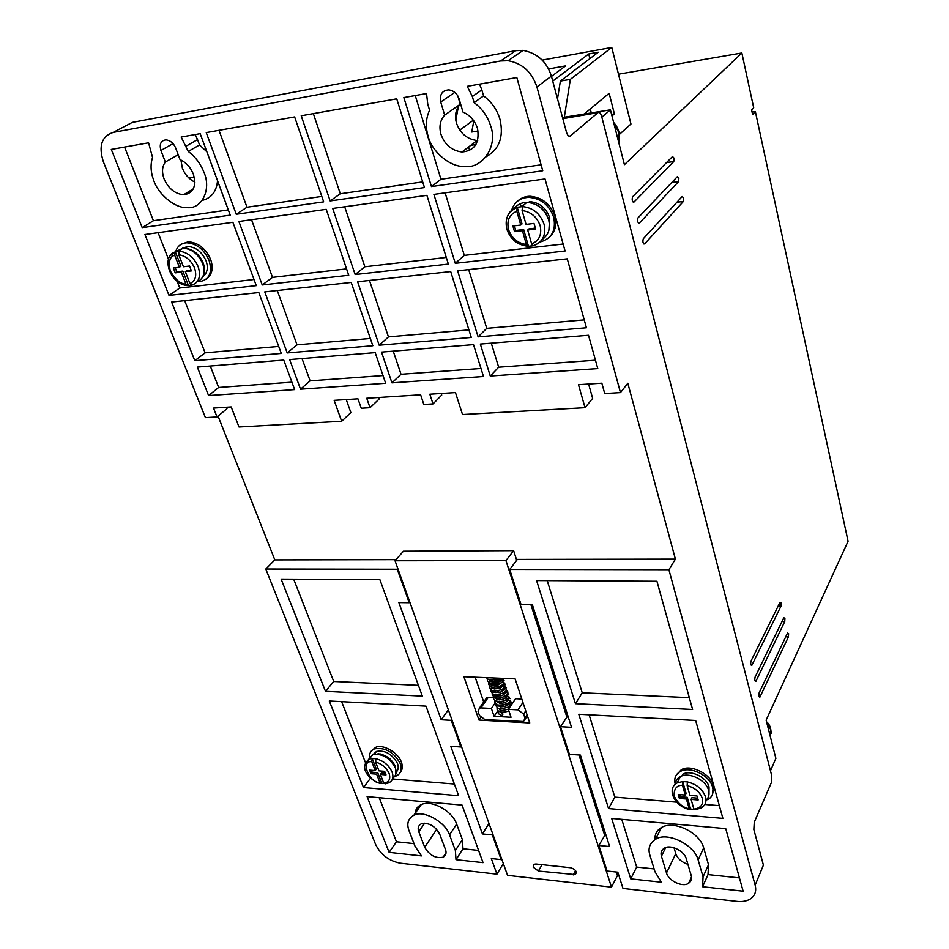<?xml version="1.0" encoding="UTF-8"?>
<svg xmlns="http://www.w3.org/2000/svg" width="949" height="949" viewBox="0 0 949 949"><rect width="100%" height="100%" fill="white"/><g stroke="black" fill="none" stroke-linecap="round" stroke-linejoin="round"><path stroke-width="1.42" d="M542.057 239.587C548.486 235.222 550.681 228.662 548.676 219.943C544.762 209.124 537.466 203.276 526.79 202.386C521.262 202.528 516.98 204.699 513.943 208.922M375.958 758.726L375.555 762.035L378.983 770.873L384.63 771.312L386.018 774.906L380.371 774.455L383.776 783.21L385.247 783.85L388.675 782.854C392.72 780.92 393.859 777.326 392.091 772.071C388.9 765.202 383.526 760.766 375.958 758.726L372.21 758.453L376.35 769.093L375.235 770.576L371.806 761.75L372.21 758.453L369.375 759.046L372.649 754.74C382.091 753.257 389.636 757.575 395.282 767.694C396.931 772.462 396.089 775.914 392.756 778.038M679.614 794.598L680.243 796.757L687.242 797.314L690.611 809.011L690.172 809.568L689.211 808.726L686.4 799.011L679.401 798.453L678.25 794.491L685.261 795.048L682.438 785.25L682.687 781.537L687.396 781.893L687.135 785.606L689.959 795.416L697.029 795.974L698.156 799.96L691.097 799.39L693.885 809.117L695 809.817M507.407 216.467C509.245 211.841 512.507 208.78 517.229 207.273L522.508 206.585L522.08 210.571L526.054 224.403L534.002 223.418L535.616 229.065L527.668 230.038L531.654 243.905L533.326 245.779L528.083 246.384L526.387 244.522L522.389 230.678L514.524 231.627L512.899 226.016L520.776 225.043L516.79 211.259L517.229 207.273L522.021 223.917L520.776 225.043M179.361 251.2L178.756 254.723L183.43 266.764L189.527 266.017L191.413 270.904L185.328 271.639L189.954 283.573L192.445 284.949C199.171 282.09 201.081 275.993 198.151 266.657C193.964 257.44 187.7 252.28 179.361 251.2L175.316 251.722L180.939 266.218L179.385 267.262L174.699 255.245L175.316 251.722L170.156 255.767M454.808 92.373L440.716 102.006C439.482 94.378 442.222 90.333 448.936 89.87C453.919 90.748 457.299 93.726 459.079 98.826L462.982 112.053C470.111 115.244 474.951 120.713 477.501 128.471C479.803 142.919 474.63 150.761 461.985 152.006C451.795 150.654 444.796 144.782 440.965 134.355C438.877 126.644 440.111 120.238 444.666 115.126L460.253 104.2C455.722 109.254 454.476 115.588 456.493 123.18C460.218 133.453 467.098 139.23 477.133 140.523L477.703 140.535M173.062 143.631L160.915 150.44C159.218 143.999 160.927 140.464 166.063 139.859C170.357 140.464 173.548 143.145 175.624 147.902L180.025 159.574C186.146 162.469 190.607 167.356 193.394 174.213C196.621 186.55 193.335 193.406 183.572 194.77C174.913 193.821 168.412 188.543 164.082 178.934C161.674 172.113 162.089 166.478 165.351 162.042L178.187 154.687M180.891 159.978L182.386 168.198C184.77 174.367 188.934 179.041 194.901 182.196M429.577 110.226C425.852 118.174 425.377 126.905 428.165 136.419C431.925 151.567 449.636 166.977 464.464 166.538C482.163 168.969 498.047 146.407 490.787 126.336C487.81 116.597 482.258 108.696 474.12 102.622L472.341 96.525L467.252 86.335L516.825 77.545L542.745 170.761L431.463 186.562L403.847 97.569L426.552 93.548L427.762 104.248L429.577 110.226M485.983 156.846C499.233 149.479 503.907 136.988 500.004 119.384C497.098 109.74 491.618 101.911 483.551 95.92L474.12 102.622M152.564 157.534C150.227 164.474 150.642 172.16 153.785 180.595C158.364 194.498 175.233 208.531 187.321 207.641C201.591 209.219 211.603 189.681 204.035 172.504C200.713 163.892 195.447 156.87 188.246 151.437L181.14 137.036L200.168 133.667L230.239 215.126L142.208 227.63L111.294 149.42L148.566 142.813L152.564 157.534M202.232 200.381C211.39 198.187 216.491 191.639 217.546 180.737M677.372 176.633L678.867 178.21L678.594 181.615L639.329 223.11C637.621 222.754 637.17 221.01 637.965 217.902L677.372 176.633M682.177 196.526L683.648 198.056L683.375 201.461L644.632 243.905C642.936 243.573 642.497 241.853 643.292 238.745L682.177 196.526M787.504 633.066L788.607 633.624L788.429 636.874L759.9 697.147C758.797 696.934 758.559 695.487 759.164 692.829L787.504 633.066M783.803 617.74L784.918 618.321L784.74 621.583L755.879 681.335C754.763 681.109 754.502 679.662 755.119 676.981L783.803 617.74M780.066 602.247L781.193 602.864L781.003 606.138L751.81 665.356C750.671 665.142 750.41 663.683 751.039 660.979L780.066 602.247M672.521 156.526L674.027 158.139L673.766 161.544L633.956 202.078C632.248 201.686 631.773 199.931 632.568 196.823L672.521 156.526M533.124 867.089L534.026 864.29L535.948 864.005L570.835 867.777C575.723 869.498 577.206 871.775 575.284 874.598L538.391 871.063L533.124 867.089M502.567 715.522L502.899 713.945L502.567 715.522M369.469 757.172C369.291 753.115 370.964 750.327 374.487 748.844C385.258 747.148 393.859 752.059 400.276 763.601C402.269 769.58 400.964 773.672 396.362 775.891L394.665 776.424M371.628 750.695L375.59 747.397C382.494 743.636 398.319 752.521 401.356 762.13C402.934 766.223 402.554 769.686 400.229 772.533M675.225 784.206C673.826 778.453 675.546 774.194 680.397 771.454C690.137 765.796 709.816 775.357 712.557 787.196C713.921 792.83 712.308 797.018 707.717 799.77L707.717 799.77M676.257 775.131L681.228 769.805C690.362 763.838 710.789 773.898 713.363 785.511L712.462 794.36M511.594 210.37C514.239 202.137 519.981 197.795 528.842 197.356C541.001 198.377 549.305 205.043 553.741 217.368C556.221 230.619 551.63 238.84 539.981 242.042M517.608 201.117C521.12 197.89 525.272 196.277 530.076 196.265C542.282 197.451 550.574 204.106 554.94 216.253C557.11 224.379 555.355 231.283 549.673 236.965M175.79 251.378C177.499 246.016 181.152 243.158 186.751 242.79C196.597 243.502 204.035 249.35 209.077 260.346C212.588 272.731 209.373 279.836 199.432 281.675L197.463 281.651M181.354 244.178L188.305 241.781C198.163 242.6 205.601 248.436 210.595 259.302C213.62 268.164 212.185 274.759 206.289 279.101M377.987 753.743C385.863 754.728 391.629 758.927 395.282 766.341M373.028 754.574L376.492 751.418C385.045 749.971 392.032 753.957 397.453 763.387C398.782 766.875 398.402 769.769 396.326 772.083M708.998 792.605L709.022 786.923C706.78 777.302 690.777 769.544 682.865 774.159L681.987 775.891M548.878 230.334L549.768 217.867C546.138 207.843 539.376 202.422 529.483 201.627L528.534 202.469M182.552 248.199L187.866 246.479C195.885 247.12 201.935 251.876 206.016 260.726C208.436 267.618 207.428 272.897 202.967 276.562M705.961 800.304C708.773 797.812 709.65 794.503 708.595 790.375C706.175 780.007 688.903 771.608 680.362 776.579C677.266 778.239 675.617 780.778 675.415 784.182M515.722 50.653L500.598 60.985L113.239 132.386L132.362 122.374L515.722 50.653L523.113 50.38C537.419 53.239 546.849 61.827 551.393 76.145L566.423 132.077C567.538 135.517 568.854 136.81 570.396 135.944L597.989 112.623L562.816 118.672M435.733 828.287L440.17 835.393M674.027 847.777L675.771 853.661C677.55 858.584 681.596 862.155 687.918 864.385M597.989 112.623C599.424 111.852 600.646 113.109 601.654 116.419L771.739 775.713L771.335 782.7L754.265 822.225L753.838 829.497L763.411 865.12L755.155 885.168C756.602 891.111 755.048 895.678 750.469 898.857C746.91 901.099 742.415 901.941 736.982 901.372L622.995 888.442L617.811 872.19L607.099 871.04L598.843 845.476L605.604 834.005M770.469 770.79L775.879 758.381L766.128 720.161L848.074 541.274L755.357 111.555L752.604 114.509L751.62 110.001L753.696 107.795L741.857 52.978L624.406 164.663L610.421 109.835L562.508 117.498M470.811 145.304L475.995 144.509M601.844 117.166L610.421 109.835M478.094 131.009L471.76 132.018L473.8 120.831M473.337 120.191L459.779 130.108M457.786 95.873L460.253 104.2M521.131 206.597L520.621 204.818M424.63 823.21L418.794 831.787C417.465 828.145 418.284 825.488 421.237 823.827C428.711 822.392 434.832 825.737 439.601 833.886L445.461 849.474C446.718 852.961 445.959 855.535 443.171 857.172C435.71 858.715 429.565 855.417 424.713 847.267L436.338 829.865M418.794 831.787L424.713 847.267M665.664 847.587L661.441 856.235C660.421 852.807 661.37 850.126 664.3 848.192C670.291 844.029 684.359 850.909 686.257 858.726L691.228 875.607C692.165 878.845 691.287 881.407 688.594 883.294C682.651 887.635 668.499 880.791 666.506 872.985L675.771 853.661M661.441 856.235L666.506 872.985M611.488 887.137L505.947 560.622L395.045 560.788L507.549 875.358L611.488 887.137L617.502 875.429L618.89 875.571M218.045 416.101L274.819 559.91L265.791 569.044L375.614 844.468C380.727 854.717 388.971 860.968 400.348 863.199L496.944 874.159L503.326 863.554M755.155 885.168L668.903 569.732L675.403 559.139L627.823 383.266L620.468 392.589L536.909 86.964L551.393 76.145M113.239 132.386C101.638 136.265 98.352 146.063 103.37 161.769L205.411 417.643L217.036 416.943L213.525 408.07L231.188 406.931L239.006 426.991L341.652 421.261L334.143 400.336L357.963 398.817L361.272 408.236L370.027 407.702L366.729 398.248L420.632 394.796L423.835 404.464L433.029 403.906L429.826 394.203L455.461 392.566L462.531 414.523L585.047 407.69L578.487 384.689L601.844 383.194L604.715 393.538L620.468 392.589M489.008 823.507L482.424 833.934L450.775 746.305L460.846 746.982L451.309 720.35L441.19 719.757L398.877 602.591L409.221 602.734L397.24 569.27L265.791 569.044M496.944 874.159L491.309 858.548L501.155 859.604L492.317 834.918L482.424 833.934M578.985 754.977L602.923 829.829L604.323 829.96M598.843 845.476L609.614 846.544L580.397 755.072L569.412 754.336L560.479 726.673L567.846 715.771M469.636 150.44L468.616 146.976M455.817 120.262L458.391 106.513M459.375 101.246L459.53 100.392M548.593 68.921L565.545 65.908L551.464 76.43M589.898 58.577L588.712 53.951L552.733 81.116M588.712 53.951L598.25 52.219L560.373 81.092L557.502 98.874M564.323 117.213L570.337 79.372L560.373 81.092M500.598 60.985L508.083 60.736C522.294 63.275 531.903 72.017 536.909 86.964M440.716 102.006L444.666 115.126M160.915 150.44L165.351 162.042M367.097 796.626L462.068 805.096L483.041 862.653L456.006 859.687L455.378 850.529L449.553 834.883C445.496 821.917 423.171 809.616 413.883 815.227C408.034 818.524 406.433 823.72 409.066 830.814L415.021 846.235L421.451 855.891L389.126 852.356L367.097 796.626M325.483 691.323L281.129 579.115L379.897 579.685L422.341 696.115L325.483 691.323L333.728 681.477L293.692 579.187M458.64 795.701L363.514 787.54L329.303 700.991L425.994 706.139L458.64 795.701M692.604 709.484L575.45 703.684L536.588 580.574L656.933 581.263L692.604 709.484M695.664 720.481L722.889 818.382L608.558 808.572L578.783 714.265L695.664 720.481M668.903 569.732L509.708 569.459L520.977 604.347L532.306 604.501L571.535 727.314L560.479 726.673M703.055 876.864L698.132 859.924C694.561 844.8 667.028 831.229 655.534 839.307C649.697 843.151 647.811 848.406 649.851 855.061L654.976 871.751L661.429 882.226L630.741 878.857L611.678 818.441L725.736 828.619L743.138 891.194L702.568 886.734L703.055 876.864L708.523 864.753L703.672 847.896C700.006 832.522 673.517 819.865 661.417 827.54C656.827 830.221 654.703 834.242 655.024 839.592M616.423 872.048L617.502 875.429M602.923 829.829L604.549 834.906M505.947 560.622L513.634 550.657L516.707 560.278M530.847 604.489L566.719 716.649M463.883 676.732L515.105 678.867L529.767 722.96L478.984 720.054L463.883 676.732M513.634 550.657L403.42 551.227L395.045 560.788M455.283 263.324L433.895 194.391L545.023 178.946L565.07 251.011L455.283 263.324L464.322 255.376L445.117 192.825M355.163 274.546L332.696 208.448L426.896 195.352L448.367 264.095L355.163 274.546L364.867 266.776L344.689 206.775M262.232 284.973L238.899 221.473L326.219 209.338L348.746 275.269L262.232 284.973L272.493 277.381L251.521 219.717M323.668 201.864L236.254 214.272L206.241 132.587L294.641 116.929L323.668 201.864M330.145 200.939L301.201 115.766L396.741 98.826L424.464 187.558L330.145 200.939L340.311 193.762L313.348 113.607M287.203 352.933L264.771 291.889L351.201 282.446L372.827 345.733L287.203 352.933L297.025 344.843L277.274 290.524M385.662 383.289L300.525 389.185L289.647 359.576L375.187 352.625L385.662 383.289M597.775 368.592L490.265 376.041L480.336 344.06L588.51 335.27L597.775 368.592M483.48 376.504L391.961 382.85L381.522 352.103L473.515 344.617L483.48 376.504M294.653 389.6L208.578 395.567L197.333 367.085L283.751 360.062L294.653 389.6M281.295 353.419L194.806 360.691L171.627 302.067L258.816 292.541L281.295 353.419M471.285 337.453L379.173 345.199L357.607 281.746L450.704 271.568L471.285 337.453M586.423 327.773L478.106 336.883L457.608 270.821L567.253 258.84L586.423 327.773M256.277 285.637L169.005 295.424L144.936 234.522L232.885 222.303L256.277 285.637M509.708 569.459L517.347 559.436L675.403 559.139M588.605 384.037L592.639 398.366L585.047 407.69M441.214 393.479L441.736 395.069L433.029 403.906M378.592 397.489L379.126 399.043L370.027 407.702M346.243 399.565L350.869 412.613L341.652 421.261M226.408 407.24L226.977 408.699L217.036 416.943M274.819 559.91L396.018 559.673M397.24 569.27L397.833 568.581M460.846 746.982L461.368 746.234M492.317 834.918L492.804 834.135M501.155 859.604L501.641 858.821M619.412 134.414L630.955 124.011L611.785 47.45L570.337 79.372M618.487 74.2L741.857 52.978M752.071 112.053L755.357 111.555M542.247 60.095L611.785 47.45M584.181 114.034L609.151 93.287L614.383 113.892L611.986 115.968M591.298 112.895L590.266 108.969M614.383 113.892L611.571 114.343M379.209 797.706L396.445 841.763L389.126 852.356M396.445 841.763L414.013 843.614M456.006 859.687L462.982 848.774L462.388 839.64L456.647 824.076C452.305 810.837 431.415 799.438 421.226 804.622C417.086 806.579 415.069 809.96 415.188 814.74M462.982 848.774L478.581 850.423M418.414 685.332L333.728 681.477M409.802 602.034L409.221 602.734M448.355 709.852L441.19 719.757M451.843 719.603L451.309 720.35M370.549 778.109L363.514 787.54M341.616 701.655L365.519 762.735M454.381 784.028L392.495 778.975M547.205 580.634L582.235 692.794L575.45 703.684M582.235 692.794L689.306 697.657M608.558 808.572L614.822 797.124L676.744 802.178M704.822 804.467L719.354 805.654M589.115 714.811L614.822 797.124M702.818 886.188L708.013 874.598L708.523 864.753M739.449 877.908L708.013 874.598M621.761 819.343L636.672 867.078L630.741 878.857M654.11 868.916L636.672 867.078M478.984 720.054L480.728 717.527M483.717 701.963L475.164 677.206M563.137 244.035L464.322 255.376M446.291 257.44L364.867 266.776M346.563 268.875L272.493 277.381M219.005 130.321L246.977 207.226L236.254 214.272M321.806 196.431L246.977 207.226M422.685 181.888L340.311 193.762M370.347 338.461L297.025 344.843M302.019 358.568L310.121 380.846L300.525 389.185M310.121 380.846L383.028 375.567M491.285 343.17L498.664 367.204L490.265 376.041M498.664 367.204L595.45 360.205M393.242 351.154L401.024 374.274L391.961 382.85M401.024 374.274L480.977 368.485M210.275 366.029L218.661 387.465L208.578 395.567M218.661 387.465L291.912 382.162M184.687 300.643L205.114 352.826L194.806 360.691M278.709 346.432L205.114 352.826M369.469 280.453L388.449 336.895L379.173 345.199M468.913 329.896L388.449 336.895M468.687 269.611L486.73 328.342L478.106 336.883M584.228 319.872L486.73 328.342M472.341 96.525L481.819 89.882L479.53 84.153M415.247 95.552L440.953 179.254L431.463 186.562M541.096 164.806L440.953 179.254M186.241 146.063L197.558 139.61L195.174 134.556M206.835 151.745L199.539 144.948L188.246 151.437M124.58 147.059L153.406 220.714L142.208 227.63M228.318 209.907L153.406 220.714M177.095 281.248L179.752 288.022L169.005 295.424M158.103 232.695L168.471 259.207M254 279.504L179.752 288.022M522.946 702.45L518 709.864L508.367 709.354L515.544 698.701L521.808 699.01M508.367 709.354L511.037 717.254L494.097 716.317L491.392 708.452L480.894 707.907L488.249 697.373L486.79 697.586L485.236 699.804M488.249 697.373L493.29 697.622M498.771 698.144L499.091 699.057M499.993 701.714L500.289 702.592M501.202 705.273L502.045 705.736M481.819 89.882L483.551 95.92M197.558 139.61L199.539 144.948M494.097 716.317L497.976 710.623M500.538 706.863L501.345 705.7M491.392 708.452L495.129 703.031M497.49 699.615L498.498 698.144M480.894 707.907L479.423 708.108L478.082 711.596L479.447 715.499L484.963 719.627L523.599 721.501L524.951 718.025L523.634 714.063L525.746 710.86M518 709.864L523.634 714.063M605.154 832.581L603.173 829.853M371.379 770.268L372.138 772.213L377.738 772.664L381.83 783.198L383.906 783.494M690.611 809.011L693.98 809.402M175.221 267.784L176.799 271.817L182.837 271.082L188.4 285.412L191.627 285.163M381.83 783.198L380.027 782.901L376.623 774.147L371.023 773.696L369.636 770.137L375.235 770.576M188.4 285.412L185.909 284.048L181.283 272.138L175.233 272.861L173.335 268.009L179.385 267.262M528.083 246.384L532.769 245.696M372.138 772.213L371.023 773.696M377.738 772.664L376.623 774.147M380.371 774.455L381.474 772.961L385.389 773.269M685.261 795.048L686.091 793.352L682.687 781.537L677.159 782.925L680.362 776.579M680.243 796.757L679.401 798.453M687.242 797.314L686.4 799.011M691.097 799.39L691.928 797.694L697.645 798.145M514.429 225.826L515.782 230.488L514.524 231.627M515.782 230.488L523.646 229.539L522.389 230.678M523.646 229.539L528.403 246.076M527.668 230.038L528.901 228.899L535.343 228.116M176.799 271.817L175.233 272.861M182.837 271.082L181.283 272.138M185.328 271.639L186.882 270.584L191.093 270.074M536.09 204.676C541.879 207.534 545.877 212.007 548.083 218.104M175.553 251.651L183.05 248.175C191.686 248.792 198.222 253.929 202.659 263.585C205.542 272.766 203.703 278.828 197.119 281.77M375.555 762.035C381.901 763.886 386.421 767.682 389.102 773.411C390.786 779.046 389.019 782.32 383.776 783.21M687.135 785.606C694.858 787.729 699.923 791.976 702.319 798.346C703.494 804.598 700.682 808.18 693.885 809.117M687.396 781.893C696.625 784.23 702.663 789.2 705.51 796.828C706.72 801.798 705.309 805.476 701.264 807.872L695 809.829M526.387 244.522C517.715 243.3 511.748 238.318 508.51 229.563C506.576 220.619 509.328 214.521 516.79 211.259M522.508 206.585C533.041 207.701 540.218 213.584 544.062 224.237C546.256 235.127 542.745 242.268 533.492 245.625M522.08 210.571C530.894 211.757 536.92 216.799 540.159 225.696C541.998 234.735 539.162 240.797 531.654 243.905M178.756 254.723C185.767 255.839 191.034 260.251 194.557 267.962C197.001 275.768 195.47 280.975 189.954 283.573M770.256 736.329L770.73 729.71L766.816 722.818M618.736 142.421L618.772 132.421L613.813 123.121M368.426 759.58L372.649 754.74L379.92 753.957C381.284 753.565 390.668 758.69 390.134 759.129L395.531 766.662L395.816 774.194M365.318 763.281L369.375 759.046C357.737 767.824 370.086 780.647 380.466 783.554M672.699 794.23C671.382 789.117 672.877 785.345 677.159 782.925C665.996 788.892 674.964 806.887 689.567 809.45M194.296 177.119L188.851 177.985M568.985 136.158L570.396 135.944M671.75 182.528L678.582 181.627L671.762 182.505M639.329 223.11L638.57 223.205M683.375 201.461L676.886 202.267L683.363 201.473M644.632 243.905L643.849 243.988M785.725 636.815L788.429 636.874M760.161 696.756L759.081 696.708M781.964 621.524L784.74 621.583M756.128 680.967L755.06 680.919M778.168 606.091L781.003 606.138M752.059 665L750.991 664.964M666.518 162.576L673.743 161.567M633.956 202.078L633.232 202.173M449.553 834.883L456.647 824.076M455.378 850.529L462.388 839.64M698.132 859.924L703.672 847.896M538.391 871.063L542.057 864.669M575.568 870.613L573.22 874.907M527.063 714.822L524.951 718.025M380.027 782.901C369.125 783.032 360.027 759.9 371.806 761.75M689.211 808.726C683.066 807.741 678.061 803.53 674.17 796.104C673.79 788.927 676.542 785.309 682.438 785.25M185.909 284.048C180.512 284.048 175.292 279.682 170.274 270.928C168.27 261.77 169.752 256.538 174.699 255.245M178.459 251.188L183.05 248.175C192.101 248.413 198.804 253.324 203.157 262.944C205.198 268.603 204.948 273.466 202.386 277.523M517.027 207.499C507.929 211.568 504.548 218.839 506.908 229.326C510.42 239.231 517.241 244.854 527.359 246.194M477.133 140.511L461.973 151.994M193.466 188.732L183.572 194.77M500.36 710.018L501.523 708.512M504.002 706.744L507.051 705.653M499.162 706.471L500.348 704.953M502.923 703.15L505.746 702.153M497.964 702.924L499.186 701.382M501.867 699.555L504.417 698.642M496.766 699.366L498.023 697.812M500.823 695.937L503.077 695.143M495.568 695.807L496.849 694.229M499.803 692.307L501.689 691.631M504.856 691.418L505.461 691.572M494.358 692.236L495.675 690.635M498.83 688.642L500.265 688.132M503.622 687.847L504.251 688.013M493.148 688.654L494.5 687.029M498 684.929L498.688 684.68M502.389 684.265L503.053 684.431M491.938 685.059C496.707 681.074 500.016 679.674 501.843 680.848M490.728 681.465L494.963 678.025M498.189 710.825L498.344 712.877C497.644 713.363 499.115 714.336 502.745 715.819M508.901 710.955C498.059 714.609 496.695 708.796 497.146 709.342L496.991 707.29M511.238 703.684L508.332 707.064C502.614 708.856 499.067 709.105 497.679 707.8L495.936 705.807L495.781 703.743M510.028 700.137C510.123 705.083 495.864 706.115 496.268 704.111L494.714 702.248L494.571 700.184M508.83 696.59C506.505 700.789 502.187 702.26 495.864 701.014L493.504 698.701L493.361 696.625M507.632 693.031C509.91 691.999 501.95 700.611 494.524 697.385L492.282 695.131L492.151 693.055M506.422 689.46C506.434 694.431 492.045 695.309 492.685 693.458L491.06 691.56L490.93 689.472M505.212 685.89C504.394 691.216 490.953 691.691 491.202 689.686L489.838 687.978L489.708 685.89M503.99 682.307C503.646 687.384 489.684 688.12 490.135 686.21L488.616 684.383L488.486 682.295M502.78 678.713C504.002 678.808 501.819 680.374 496.22 683.434L489.518 682.972L487.383 680.789L487.264 678.689M498.937 678.191C493.599 680.314 489.886 680.611 487.798 679.081L486.386 677.669M374.487 748.844L375.59 747.397M680.386 771.454L681.228 769.805M528.842 197.356L530.076 196.277M186.751 242.79L188.305 241.781M374.464 754.087L376.492 751.418M185.304 248.163L187.866 246.479M522.033 206.574L526.79 202.386M446.042 852.736L443.171 857.172M691.513 876.947L688.594 883.294M523.113 50.38L508.083 60.736M421.226 804.622L413.883 815.227M661.406 827.54L655.534 839.307M575.284 874.598L576.351 872.629M666.554 162.54L673.766 161.544M500.182 712.177L502.899 713.945M508.581 709.022C497.264 712.367 500.36 708.678 499.055 708.844L498.972 708.654M509.447 702.758L509.732 702.616C510.586 701.572 509.933 706.424 500.514 706.863L497.774 705.107M508.249 699.211L508.545 699.057C507.893 701.477 505.176 702.924 500.384 703.399L496.564 701.56M507.051 695.664L507.347 695.498C506.766 697.871 504.061 699.318 499.233 699.84L495.342 698.001M505.853 692.094L506.149 691.916C507.561 691.631 506.173 692.865 501.962 695.593C496.007 696.258 493.421 695.949 494.215 694.656L494.132 694.431M504.643 688.523L504.951 688.333C506.303 688.215 504.868 689.46 500.633 692.058C494.856 692.699 492.317 692.367 493.006 691.086L492.911 690.86M503.445 684.941L503.753 684.751C505.105 684.585 503.694 685.807 499.518 688.428C493.717 689.128 491.143 688.832 491.784 687.503L491.689 687.278M502.235 681.358L502.543 681.145C503.955 680.919 502.519 682.153 498.237 684.846C492.317 685.486 489.755 685.178 490.55 683.921L490.467 683.683M501.214 678.286C501.286 679.425 498.688 680.623 493.409 681.88C490.491 681.56 489.126 681.038 489.328 680.326L489.233 680.089M494.417 678.001L489.364 677.788M500.574 706.875L503.326 705M506.434 703.897L509.435 703.755M499.399 703.316L502.294 701.394M505.058 700.409L508.237 700.232M509.827 700.706L511.286 702.094M498.225 699.757L501.286 697.776M503.682 696.922L507.027 696.685M508.617 697.159L510.088 698.535M497.051 696.186L500.301 694.122M502.258 693.434L505.817 693.138M507.407 693.6L508.901 694.988M495.876 692.616L499.399 690.445M500.811 689.947L504.607 689.579M506.197 690.03L507.703 691.418M494.69 689.033L503.397 686.008M504.975 686.459L506.493 687.847M493.516 685.439L502.175 682.438M503.765 682.877L505.295 684.265M492.329 681.833L500.953 678.855M502.543 679.294L504.085 680.682M488.498 682.224L489.613 679.852M479.423 708.108L486.79 697.586M525.153 719.128L527.371 715.748M766.531 721.738C769.722 724.395 771.217 728.334 771.027 733.565M613.635 122.409C618.985 128.53 620.693 135.209 618.748 142.469M187.012 285.447C170.512 284.475 160.488 256.835 175.007 251.995"/></g></svg>

